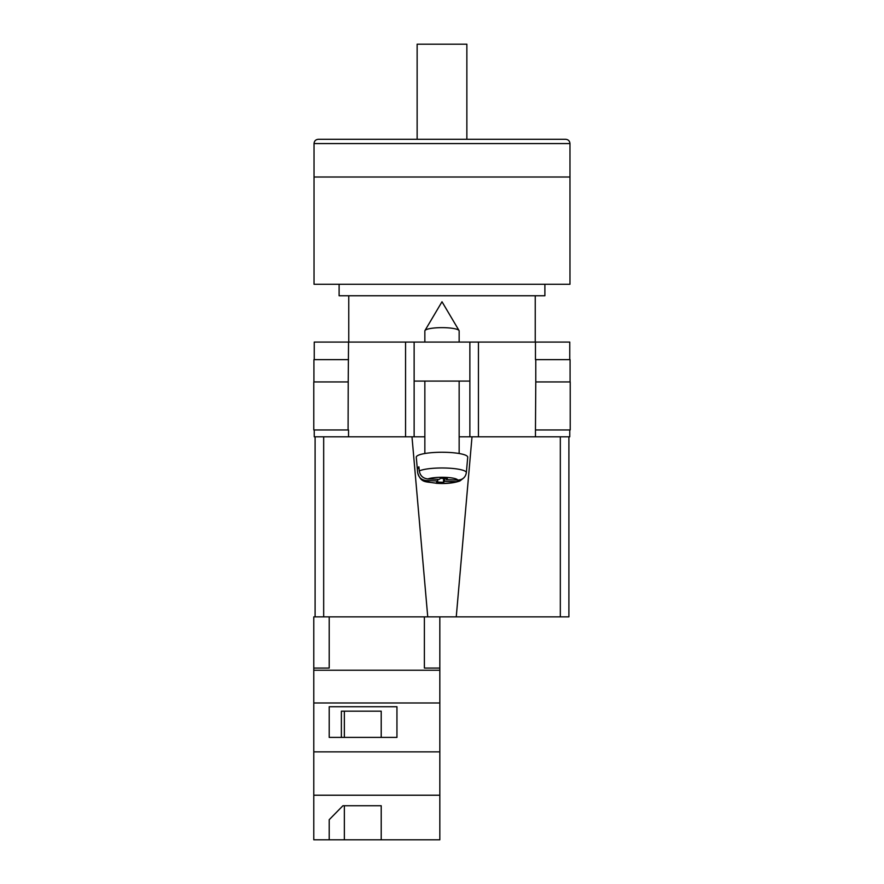 <?xml version="1.0" encoding="UTF-8"?>
<svg xmlns="http://www.w3.org/2000/svg" width="884" height="884" viewBox="0 0 884 884"><rect width="100%" height="100%" fill="white"/><g stroke="black" fill="none" stroke-linecap="round" stroke-linejoin="round"><path stroke-width="1.33" d="M569.76 429.956L569.76 436.818L459.15 436.818L469.868 436.818L469.868 381.081L414.132 381.081L414.132 436.818L424.85 436.818L405.557 436.818L405.557 342.064L314.24 342.064L314.24 359.644M314.24 429.956L314.24 436.818L405.557 436.818M469.868 381.081L469.868 342.064L414.132 342.064L414.132 381.081M405.557 342.064L414.132 342.064M469.868 342.064L569.76 342.064L569.76 359.644M570.213 429.956L535.461 429.956L535.781 381.943L570.213 381.943L570.213 429.956M348.539 429.956L348.539 436.818M348.086 429.956L313.787 429.956L313.787 381.943L348.219 381.943L348.086 429.956M535.461 359.644L535.461 342.064M348.219 381.943L348.539 342.064M313.919 381.943L313.919 359.644L348.539 359.644M570.081 381.943L570.081 359.644L535.781 359.644L535.781 381.943M424.85 342.064L424.85 330.914A17.15 3.271 0 0 1 424.961 330.55A17.15 3.271 0 0 1 425.171 330.284A17.15 3.271 0 0 1 442 327.644A17.15 3.271 0 0 1 459.039 330.55A17.15 3.271 0 0 1 459.15 330.914L459.15 342.064M444.63 478.465L444.63 481.239L456.111 481.669L459.89 480.962C453.702 483.139 445.879 483.924 436.431 483.305C426.099 481.228 421.237 483.802 417.657 472.708A24.343 4.641 0 0 1 417.657 472.553L417.292 468.443A24.708 4.718 0 0 1 417.745 467.625A24.708 4.718 0 0 1 418.928 466.84L419.292 470.951A24.343 4.641 0 0 1 446.641 468.067A24.343 4.641 0 0 1 466.343 472.697C465.47 477.437 462.597 479.89 457.746 480.056L446.265 479.636L447.348 478.564L440.464 478.31L439.37 479.382L427.889 478.951C423.038 478.421 420.165 475.758 419.292 470.951M466.343 472.697L467.724 457.249A25.724 4.906 180 0 0 444.685 452.288A25.724 4.906 180 0 0 416.751 456.232A25.724 4.906 180 0 0 416.276 457.249L417.657 472.708M444.63 481.239L443.536 482.31L436.652 482.056L437.735 480.984L426.254 480.553A15.802 3.017 180 0 0 438.983 483.272A15.802 3.017 180 0 0 456.111 481.669M459.89 480.962L463.106 478.454M417.657 472.553C418.53 477.36 421.403 480.023 426.254 480.553M443.536 478.432L443.536 482.31M437.735 479.316L437.735 480.984M417.292 468.443L419.082 468.509M446.265 478.531L446.265 479.636M439.823 839.8L313.787 839.8L313.787 795.213L439.823 795.213L439.823 839.8M329.213 819.689L329.213 839.8L329.213 819.689L342.915 805.744L381.214 805.744L381.214 839.8L381.214 805.744M323.677 436.818L323.677 616.866L313.787 616.866L313.787 795.213M424.386 616.866L424.386 668.061L439.823 668.061L439.823 702.979L313.787 702.979M439.823 702.979L439.823 751.864L313.787 751.864M396.949 706.725L329.213 706.725L329.213 737.4L396.949 737.4L396.949 706.725L396.949 737.4M313.787 668.061L329.213 668.061L329.213 616.866M439.823 670.238L313.787 670.238M439.823 751.864L439.823 795.213M439.823 668.061L439.823 616.866M381.214 737.4L381.214 711.189L341.379 711.189L341.379 737.4M329.213 737.4L329.213 706.725M341.379 711.189L344.351 711.189L344.351 737.4M344.351 805.744L344.351 839.8M569.97 143.573L569.97 177.01L314.03 177.01L569.97 177.01L569.97 284.272L314.03 284.272L314.03 143.573C314.284 140.976 315.71 139.539 318.317 139.285L565.683 139.285C568.29 139.539 569.716 140.976 569.97 143.573L314.03 143.573M339.113 284.272L339.113 295.764L544.887 295.764L544.887 284.272M417.137 139.285L417.137 44.2L466.863 44.2L466.863 139.285M568.898 548.279L568.898 436.818L568.898 616.866L560.323 616.866L560.323 436.818M472.012 436.818L456.254 616.866L560.323 616.866M456.254 616.866L427.745 616.866L411.988 436.818M323.677 616.866L427.745 616.866M315.102 616.866L315.102 436.818M478.443 436.818L478.443 342.064M535.461 436.818L535.461 429.956M457.746 480.056A15.802 3.017 180 0 0 445.017 477.349A15.802 3.017 180 0 0 427.889 478.951M459.039 330.55L442 301.753L424.961 330.55M424.85 381.081L424.85 453.503M459.15 381.081L459.15 453.503M535.24 295.764L535.24 342.064M348.76 295.764L348.76 342.064"/></g></svg>
